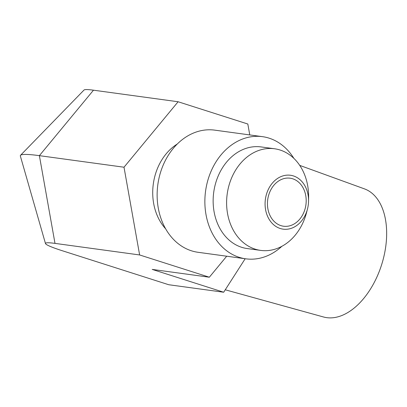 <?xml version="1.0" encoding="UTF-8"?>
<svg xmlns="http://www.w3.org/2000/svg" width="407" height="407" viewBox="0 0 407 407"><rect width="100%" height="100%" fill="white"/><g stroke="black" fill="none" stroke-linecap="round" stroke-linejoin="round"><path stroke-width="0.61" d="M45.482 243.564L20.35 156.013A91.519 7.652 14.1 0 1 20.528 155.291A91.519 7.652 14.1 0 1 39.382 155.657L54.996 243.386A45.757 3.826 -165.9 0 0 45.482 243.564A45.757 3.826 -165.9 0 0 62.373 250.763L168.717 284.727L223.687 292.236L245.177 258.735M223.687 292.236L152.198 269.409L209.34 277.218L226.704 256.212M54.996 243.386L139.626 254.955L209.34 277.218M249.766 134.926L247.822 124.018L178.108 101.755L93.478 90.191A45.757 3.826 -165.9 0 0 84.056 90.008L20.528 155.291M178.108 101.755L124.008 167.221L139.626 254.955M177.264 144.027A51.287 40.792 97.8 0 0 165.674 228.861M93.478 90.191L39.382 155.657L124.008 167.221M262.495 136.666A61.645 49.023 -82.2 0 0 206.268 186.899A61.645 49.023 -82.2 0 0 239.184 257.321A61.645 49.023 97.8 0 0 245.803 258.821L198.072 252.294A61.645 49.023 97.8 0 1 191.453 250.798A61.645 49.023 -82.2 0 1 158.537 180.377A61.645 49.023 -82.2 0 1 214.764 130.143L262.495 136.666A61.645 49.023 -82.2 0 1 269.113 138.166A61.645 49.023 97.8 0 1 293.859 158.364M245.803 258.821A61.645 49.023 97.8 0 0 281.842 246.332M274.557 148.769A51.287 40.792 -82.2 0 0 227.772 190.562A51.287 40.792 -82.2 0 0 255.158 249.15A51.287 40.792 97.8 0 0 260.668 250.397L247.207 248.56A51.287 40.792 97.8 0 1 241.697 247.314A51.287 40.792 -82.2 0 1 214.311 188.721A51.287 40.792 -82.2 0 1 261.096 146.927L274.557 148.769A51.287 40.792 -82.2 0 1 280.062 150.015A51.287 40.792 97.8 0 1 308.608 197.395L308.552 201.048A27.193 21.627 97.8 0 0 293.416 175.926A27.193 21.627 -82.2 0 0 266.102 195.594A27.193 21.627 -82.2 0 0 280.214 228.49A27.193 21.627 97.8 0 0 307.443 209.157A27.193 21.627 97.8 0 0 308.552 201.048M260.668 250.397A51.287 40.792 97.8 0 0 306.517 212.693L307.443 209.157M280.932 225.631A24.237 19.271 -82.2 0 1 267.989 197.944A24.237 19.271 -82.2 0 1 290.094 178.195A24.237 19.271 -82.2 0 1 292.699 178.785A24.237 19.271 97.8 0 1 305.642 206.471A24.237 19.271 97.8 0 1 283.531 226.221A24.237 19.271 97.8 0 1 280.932 225.631M299.725 165.384L364.448 188.873A67.262 40.385 107.7 0 1 383.486 258.165A67.262 40.385 -72.3 0 1 323.529 316.992L225.259 289.789"/></g></svg>
